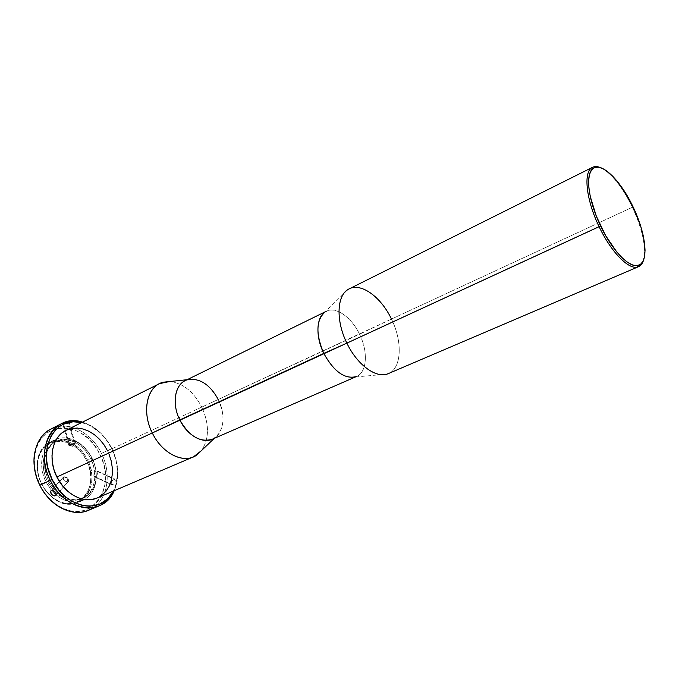 <?xml version="1.0" encoding="UTF-8"?>
<svg xmlns="http://www.w3.org/2000/svg" width="679" height="679" viewBox="0 0 679 679"><rect width="100%" height="100%" fill="white"/><g stroke="black" fill="none" stroke-linecap="round" stroke-linejoin="round"><path stroke-width="0.51" stroke-dasharray="3.4 2.55" d="M56.357 426.972C72.551 422.516 92.42 434.552 101.451 453.385L99.805 454.2C84.595 419.41 37.209 419.13 34.51 457.026C33.67 466.465 35.495 475.818 39.976 485.086L44.466 492.589L49.983 499.15L56.289 504.497L63.122 508.418L70.2 510.769L77.219 511.482L83.924 510.549L90.035 508.045L95.349 504.081L99.66 498.836L102.843 492.538L104.787 485.409L105.449 477.736L104.804 469.783L102.902 461.847L97.835 450.559L93.167 443.837L87.642 438.04L81.446 433.38L74.809 430.028L67.951 428.126L61.135 427.778L54.609 429.009L48.633 431.802L43.439 436.079L39.255 441.698L36.267 448.454L34.612 456.093L34.374 464.3L35.58 472.745L39.976 485.086C44.118 493.294 49.652 499.829 56.578 504.692C88.304 527.931 118.825 488.515 99.805 454.2L101.451 453.385C91.41 432.175 67.62 420.131 50.917 429.035M111.857 448.556C106.272 437.531 98.54 429.518 88.66 424.519L82.439 422.134C95.018 426.132 104.829 434.942 111.857 448.556L101.451 453.385L111.857 448.556C118.825 463.519 119.606 477.575 114.191 490.73L116.406 484.441C119.173 472.686 117.654 460.718 111.857 448.556L111.857 448.556M81.633 422.542L89.272 425.258C98.871 430.113 106.382 437.904 111.823 448.615L116.084 460.337L117.577 472.38L116.16 483.788L113.368 491.078L116.236 483.499C118.927 472.075 117.45 460.447 111.823 448.615L105.135 438.142L99.575 432.268L90.078 425.657L81.633 422.542M388.38 373.577C401.73 368.341 402.774 341.698 391.46 319.071L632.412 207.248C622.193 186.572 611.626 173.391 600.703 167.705C611.626 173.391 622.193 186.572 632.412 207.248L107.545 450.822C99.202 433.194 79.63 423.178 65.965 430.367M87.591 460.201L86.598 460.693C75.046 434.441 39.441 434.832 37.557 463.027C36.938 470.063 38.296 477.023 41.623 483.898L41.529 483.974C38.117 476.921 36.725 469.792 37.362 462.577C39.297 433.686 75.768 433.329 87.591 460.201C80.13 444.456 62.468 435.629 50.085 442.114C37.574 447.817 33.203 467.848 41.529 483.974L45.977 481.92C37.617 465.735 41.954 445.645 54.464 439.941C66.848 433.465 84.519 442.352 92.013 458.155L87.591 460.201L92.013 458.155L94.406 464.08L95.866 470.224L96.35 476.369L95.815 482.302L94.279 487.785L91.792 492.631L88.44 496.638L84.323 499.651L79.596 501.535L74.444 502.214L69.054 501.628L63.639 499.795L58.411 496.773L53.599 492.665L49.397 487.649L45.977 481.92L43.473 475.707L42.005 469.265L41.623 462.874L42.336 456.772L44.093 451.221L46.834 446.434L50.424 442.581L54.719 439.814L59.54 438.218L64.7 437.836L70.005 438.668L75.242 440.671L80.232 443.76L84.799 447.809L88.771 452.664L92.013 458.155C100.39 474.383 96.07 495.084 82.515 500.542C68.138 504.947 55.958 498.734 45.977 481.92L41.529 483.974C51.477 500.72 63.639 506.882 78.026 502.468C91.58 497.011 95.943 476.369 87.591 460.201C102.266 486.775 78.306 516.753 54.193 498.929C48.905 495.203 44.678 490.221 41.529 483.974L44.95 489.466L49.041 494.337L53.734 498.318L58.818 501.246L64.098 503.029L69.36 503.589L74.393 502.927L79.01 501.085L83.033 498.148L86.318 494.244L88.754 489.534L90.265 484.186L90.799 478.415L90.349 472.431L88.932 466.456L86.598 460.693L83.441 455.354L79.57 450.627L75.123 446.697L70.251 443.71L65.142 441.766L59.973 440.968L54.931 441.358L50.221 442.92L46.028 445.628L42.522 449.379L39.84 454.047L38.117 459.454L37.413 465.387L37.778 471.599L39.204 477.863L41.623 483.898C44.695 489.992 48.812 494.855 53.972 498.488C77.499 515.887 100.925 486.648 86.598 460.693L87.591 460.201M94.262 473.212L95.357 476.853C98.268 473.73 98.582 471.769 96.291 470.988L94.262 473.212L96.291 470.988L97.538 471.141C98.243 473.221 97.513 475.13 95.357 476.853L112.68 484.696L114.301 483.236L115.243 480.936L114.31 478.763L96.291 470.988L113.554 478.873L111.305 482.115L111.254 484.161L111.95 484.814L113.512 484.144L114.912 482.115L115.286 480.384L114.641 478.882L112.756 479.442L111.492 481.521L111.161 483.745L111.95 484.814L94.118 476.709C93.405 474.629 94.126 472.728 96.291 470.988C93.379 474.103 93.065 476.064 95.357 476.853L94.262 473.212M66.966 478.118L63.801 476.777C67.798 477.286 69.182 478.992 67.968 481.869L66.966 478.118L67.968 481.869L68.596 481.301C68.613 478.322 67.017 476.811 63.801 476.777L51.307 490.594L63.181 477.337C63.139 480.308 64.734 481.818 67.968 481.869L56.289 494.932L67.968 481.869C63.979 481.36 62.587 479.663 63.801 476.777L66.966 478.118M69.283 445.449L72.517 446.298L75.216 443.548C74.342 443.217 72.407 443.642 69.428 444.796L72.517 446.298L69.428 444.796L75.114 443.404L74.529 444.032L68.571 422.915L69.207 422.245L66.848 422.346L63.461 423.586L69.428 444.796L63.461 423.586L62.782 424.052L68.129 423.119L69.207 422.245L67.433 422.219L62.791 424.137L68.571 422.915L74.529 444.032L68.851 445.416L69.428 444.796L69.283 445.449L74.529 444.032L72.517 446.298L75.216 443.548M92.064 458.189L90.799 458.775C81.285 442.53 69.47 436.784 55.347 441.562C43.507 446.943 39.407 465.938 47.301 481.233L48.574 480.647C41.606 463.451 43.796 450.491 55.143 441.74L56.603 440.934C70.726 436.164 82.549 441.919 92.064 458.189L94.339 463.799L95.722 469.622L96.172 475.444L95.671 481.055L94.22 486.24L91.86 490.824L88.686 494.609L84.799 497.444L80.334 499.226L75.462 499.846L70.37 499.286L65.252 497.546L60.321 494.685L55.78 490.807L51.808 486.062L48.574 480.647L46.214 474.774L44.831 468.697L44.458 462.654L45.12 456.891L46.783 451.645L49.355 447.113L52.741 443.472L56.798 440.841L61.348 439.33L66.228 438.965L71.236 439.746L76.192 441.639L80.92 444.558L85.231 448.395L89 452.995L92.064 458.189C99.991 473.543 95.917 493.098 83.144 498.259L81.582 498.853C68.384 501.849 57.384 495.772 48.574 480.647L47.301 481.233C56.739 497.138 68.248 502.995 81.853 498.819C94.627 493.65 98.718 474.112 90.799 458.775L92.064 458.189M169.538 381.547C182.804 383.007 193.557 391.52 201.799 407.086C193.557 391.52 182.804 383.007 169.538 381.547M325.241 311.805L326.31 311.279C335.944 306.195 351.561 317.297 359.531 334.221C351.196 316.439 334.467 305.312 325.02 312.026L347.792 289.67M212.323 439.211C223.671 434.645 226.362 415.378 218.375 399.693C208.903 383.015 197.852 376.667 185.214 380.647M391.46 319.071C403.267 342.606 401.501 370.284 386.886 374.112L355.109 377.015C366.847 374.061 368.739 352.503 359.531 334.221L391.46 319.071C381.14 297.13 361.27 282.422 349.176 288.881M632.412 207.248C642.631 229.638 646.34 247.283 643.522 260.201C646.34 247.283 642.631 229.638 632.412 207.248M97.258 497.962C112.247 491.969 116.881 468.934 107.545 450.822L201.799 407.086C209.446 424.222 209.344 438.719 201.493 450.576C209.344 438.719 209.446 424.222 201.799 407.086L359.531 334.221C368.29 351.68 367.093 372.304 356.509 376.514L355.414 376.989M218.375 399.693C225.496 416.49 224.325 429.187 214.853 437.802L214.258 438.371M96.842 498.131L99.363 496.926M109.005 454.073L107.545 450.822M88.542 510.302C106.934 503.046 112.689 475.156 101.451 453.385C111.398 472.89 108.199 497.588 93.626 507.485M47.301 481.233L50.526 486.639L54.498 491.384L59.039 495.254L63.97 498.114L69.08 499.846L74.172 500.406L79.044 499.778L83.509 498.004L87.396 495.161L90.579 491.384L92.93 486.809L94.389 481.615L94.899 476.013L94.449 470.199L93.065 464.385L90.799 458.775L87.727 453.589L83.975 448.989L79.655 445.161L74.936 442.25L69.979 440.365L64.963 439.585L60.091 439.95L55.534 441.469L51.485 444.091L48.099 447.733L45.518 452.256L43.855 457.502L43.193 463.256L43.558 469.299L44.941 475.368L47.301 481.233M34.171 456.263L34.51 457.026M88.66 424.519L89.272 425.258M37.362 462.577L37.557 463.027M97.538 471.141L114.853 479.06M68.596 481.301L56.179 495.186M75.114 443.404L69.114 422.168M54.464 439.941L50.085 442.114M56.603 440.934L55.347 441.562M187.107 379.714L187.922 379.629M83.144 498.259L81.853 498.819M82.515 500.542L78.026 502.468M68.851 445.416L62.875 424.18M63.181 477.337L51.061 490.73M94.118 476.709L111.475 484.551M54.193 498.929L53.972 498.488M116.406 484.441L116.236 483.499M56.943 505.448L56.578 504.692"/><path stroke-width="1.02" d="M61.212 423.806C67.764 420.598 74.843 420.038 82.439 422.134C54.923 412.577 33.373 448.318 50.322 480.367C39.026 458.452 44.712 431.479 61.212 423.806L50.917 429.035C34.4 436.716 28.62 463.519 39.815 485.213C35.189 475.648 33.305 465.998 34.171 456.263C36.343 440.527 43.736 430.766 56.357 426.972M50.322 480.367L52.096 479.493C36.097 449.201 55.466 414.903 81.633 422.542L73.018 421.786L63.419 424.197L60.516 425.784L55.339 430.079L51.18 435.723L47.233 446.273L46.393 458.495L47.64 467.016L52.096 479.493L39.815 485.213L50.322 480.367C65.014 512.025 103.997 516.804 114.191 490.73C110.872 497.877 105.873 502.91 99.185 505.83C83.398 513.035 60.456 501.577 50.322 480.367M159.557 383.61L169.538 381.547L163.308 382.201C147.275 385.63 141.181 411.33 152.3 432.964C142.267 413.299 146.104 389.704 159.557 383.61L65.965 430.367C52.258 436.648 47.581 458.953 56.892 477.014L600.592 225.963C588.15 200.373 585.009 173.484 593.174 168.4C601.679 161.67 620.946 180.911 633.108 206.968L640.475 225.504L642.954 234.484L644.507 242.836L645.05 250.271L644.558 256.501L643.03 261.271L640.492 264.377L637.038 265.667L632.76 265.039L627.829 262.484L622.422 258.071L616.753 251.943L605.6 235.554L596.247 215.973L590.28 196.511L588.888 187.854L588.634 180.402L589.508 174.427L591.451 170.157L594.371 167.713L598.131 167.153L602.562 168.451L607.501 171.532L612.755 176.251L618.128 182.405L623.432 189.755L633.108 206.968C646.238 233.899 649.234 263.308 638.124 265.489C629.365 268.213 612.135 250.5 600.592 225.963L599.124 226.684C585.858 199.448 583.117 171.091 592.555 167.297C594.812 166.202 597.528 166.338 600.703 167.705C597.045 166.134 594.015 166.185 591.604 167.874C583.227 173.043 586.401 200.534 599.124 226.684L346.876 343.141C335.927 321.184 336.699 296.231 347.792 289.67C359.675 281.412 380.741 296.197 391.46 319.071M55.559 495.746L56.289 494.932L54.609 495.908L51.791 494.643L50.518 492.555L50.95 490.824L53.335 490.739L56.068 493.378L56.179 495.186L55.559 495.746L53.463 495.67L51.341 494.159L50.679 491.155L52.241 490.45L54.957 491.842L56.349 494.388L55.559 495.746M325.241 311.805L185.214 380.647C174.622 385.366 171.795 404.183 179.808 419.919C170.998 402.732 175.428 382.37 187.922 379.629C199.906 377.914 210.057 384.603 218.375 399.693M325.02 312.026C316.015 320.123 315.599 333.915 323.79 353.403C314.954 335.774 316.414 315.591 326.31 311.279M592.555 167.297L349.176 288.881C336.911 294.262 335.401 320.191 346.876 343.141C357.349 365.268 376.87 379.111 388.38 373.577L638.557 266.677C629.934 271.125 611.414 252.868 599.124 226.684C610.922 251.773 628.55 269.852 637.505 267.034C640.348 266.287 642.351 264.004 643.522 260.201C642.512 263.503 640.857 265.667 638.557 266.677M386.886 374.112C375.258 378.067 356.899 364.258 346.876 343.141L323.79 353.403C333.389 370.87 343.829 378.738 355.109 377.015M356.509 376.514C344.991 379.569 334.093 371.863 323.79 353.403L179.808 419.919C189.263 436.342 200.11 442.767 212.323 439.211L355.414 376.989M214.853 437.802C205.092 445.186 187.701 436.639 179.808 419.919L152.3 432.964C162.256 454.022 184.501 464.428 196.961 454.913L201.493 450.576L193.464 456.857C180.707 462.823 161.356 451.985 152.3 432.964L56.892 477.014C65.243 494.516 84.204 504.013 97.258 497.962L193.464 456.857M113.368 491.078L107.596 498.904L99.346 504.319L89.501 506.288L82.473 505.541L71.906 501.331L65.269 496.604L59.285 490.544L52.096 479.493C65.99 509.386 102.605 514.962 113.368 491.078M65.982 430.359L61.636 433.21L57.681 437.463L54.668 442.776L52.741 448.946L51.986 455.736L52.436 462.874L54.091 470.063L56.892 477.014L62.952 486.351L68.002 491.486L73.604 495.492L79.528 498.233L85.529 499.6L91.376 499.557L96.842 498.131M99.363 496.926L105.822 491.486L109.022 486.546L111.203 480.774L112.298 474.409L112.29 467.67L111.178 460.812L109.005 454.073M107.545 450.822L103.955 444.711L99.558 439.296L94.517 434.764L89.008 431.301L83.22 429.035L77.381 428.059L71.685 428.441L66.372 430.172M93.626 507.485C82.566 514.657 70.344 513.978 56.943 505.448C49.796 500.423 44.093 493.684 39.815 485.213C49.856 506.22 72.729 517.508 88.542 510.302L99.185 505.83M50.679 491.155L51.061 490.73M591.604 167.874L593.174 168.4M163.308 382.201L187.107 379.714M196.961 454.913L214.258 438.371M637.505 267.034L638.124 265.489"/></g></svg>
